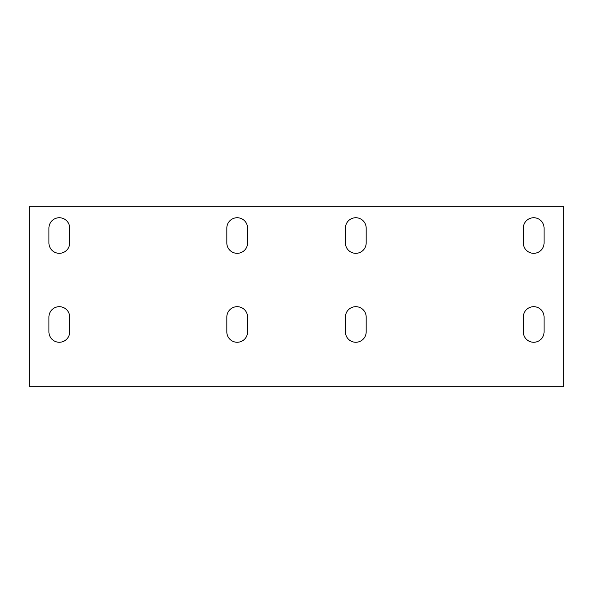 <?xml version="1.0" encoding="UTF-8"?>
<svg xmlns="http://www.w3.org/2000/svg" width="593" height="593" viewBox="0 0 593 593"><rect width="100%" height="100%" fill="white"/><g stroke="black" fill="none" stroke-linecap="round" stroke-linejoin="round"><path stroke-width="0.89" d="M29.65 386.74L563.35 386.74L563.35 206.26L29.65 206.26L29.65 386.74M366.178 242.937A10.377 10.377 0 0 1 355.8 253.315A10.377 10.377 0 0 1 345.422 242.937L345.422 228.112A10.377 10.377 0 0 1 355.8 217.735A10.377 10.377 0 0 1 366.178 228.112L366.178 242.937A10.377 10.377 0 0 1 355.8 253.315A10.377 10.377 0 0 1 345.422 242.937M69.677 242.937A10.377 10.377 0 0 1 59.3 253.315A10.377 10.377 0 0 1 48.922 242.937L48.922 228.112A10.377 10.377 0 0 1 59.3 217.735A10.377 10.377 0 0 1 69.677 228.112L69.677 242.937A10.377 10.377 0 0 1 59.3 253.315A10.377 10.377 0 0 1 48.922 242.937M247.577 242.937A10.377 10.377 0 0 1 237.2 253.315A10.377 10.377 0 0 1 226.822 242.937L226.822 228.112A10.377 10.377 0 0 1 237.2 217.735A10.377 10.377 0 0 1 247.577 228.112L247.577 242.937A10.377 10.377 0 0 1 237.2 253.315A10.377 10.377 0 0 1 226.822 242.937M544.077 242.937A10.377 10.377 0 0 1 533.7 253.315A10.377 10.377 0 0 1 523.322 242.937L523.322 228.112A10.377 10.377 0 0 1 533.7 217.735A10.377 10.377 0 0 1 544.077 228.112L544.077 242.937A10.377 10.377 0 0 1 533.7 253.315A10.377 10.377 0 0 1 523.322 242.937M544.077 331.887A10.377 10.377 0 0 1 533.7 342.265A10.377 10.377 0 0 1 523.322 331.887L523.322 317.062A10.377 10.377 0 0 1 533.7 306.685A10.377 10.377 0 0 1 544.077 317.062L544.077 331.887A10.377 10.377 0 0 1 533.7 342.265A10.377 10.377 0 0 1 523.322 331.887M247.577 331.887A10.377 10.377 0 0 1 237.2 342.265A10.377 10.377 0 0 1 226.822 331.887L226.822 317.062A10.377 10.377 0 0 1 237.2 306.685A10.377 10.377 0 0 1 247.577 317.062L247.577 331.887A10.377 10.377 0 0 1 237.2 342.265A10.377 10.377 0 0 1 226.822 331.887M366.178 331.887A10.377 10.377 0 0 1 355.8 342.265A10.377 10.377 0 0 1 345.422 331.887L345.422 317.062A10.377 10.377 0 0 1 355.8 306.685A10.377 10.377 0 0 1 366.178 317.062L366.178 331.887A10.377 10.377 0 0 1 355.8 342.265A10.377 10.377 0 0 1 345.422 331.887M69.677 331.887A10.377 10.377 0 0 1 59.3 342.265A10.377 10.377 0 0 1 48.922 331.887L48.922 317.062A10.377 10.377 0 0 1 59.3 306.685A10.377 10.377 0 0 1 69.677 317.062L69.677 331.887A10.377 10.377 0 0 1 59.3 342.265A10.377 10.377 0 0 1 48.922 331.887M48.922 317.062A10.377 10.377 0 0 1 59.3 306.685A10.377 10.377 0 0 1 69.677 317.062M345.422 317.062A10.377 10.377 0 0 1 355.8 306.685A10.377 10.377 0 0 1 366.178 317.062M226.822 317.062A10.377 10.377 0 0 1 237.2 306.685A10.377 10.377 0 0 1 247.577 317.062M523.322 317.062A10.377 10.377 0 0 1 533.7 306.685A10.377 10.377 0 0 1 544.077 317.062M523.322 228.112A10.377 10.377 0 0 1 533.7 217.735A10.377 10.377 0 0 1 544.077 228.112M226.822 228.112A10.377 10.377 0 0 1 237.2 217.735A10.377 10.377 0 0 1 247.577 228.112M48.922 228.112A10.377 10.377 0 0 1 59.3 217.735A10.377 10.377 0 0 1 69.677 228.112M345.422 228.112A10.377 10.377 0 0 1 355.8 217.735A10.377 10.377 0 0 1 366.178 228.112"/></g></svg>
